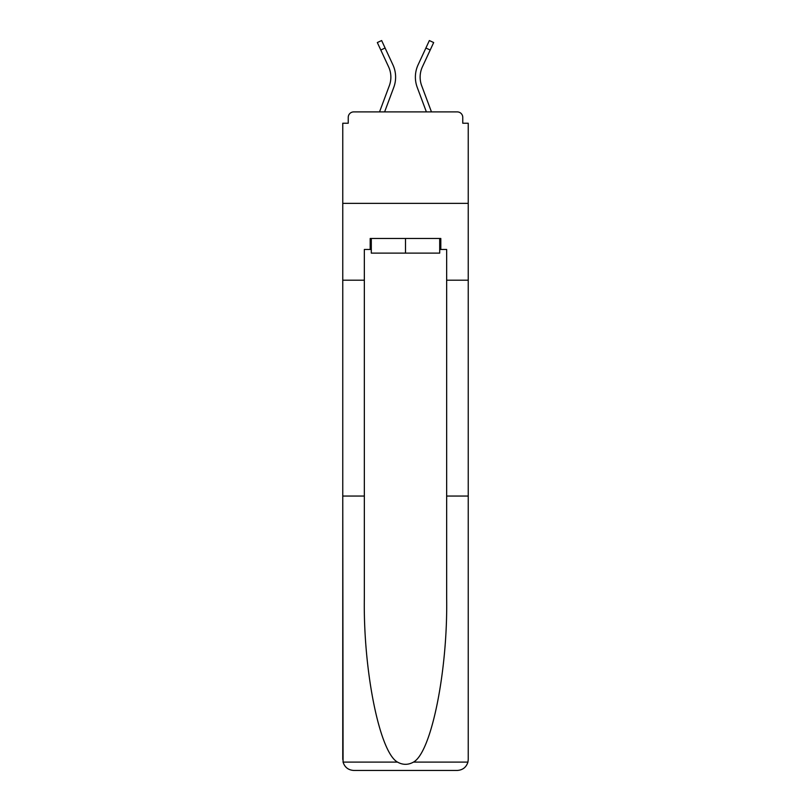 <?xml version="1.0" encoding="UTF-8"?>
<svg xmlns="http://www.w3.org/2000/svg" width="811" height="811" viewBox="0 0 811 811"><rect width="100%" height="100%" fill="white"/><g stroke="black" fill="none" stroke-linecap="round" stroke-linejoin="round"><path stroke-width="1.22" d="M446.658 496.048L468.241 496.048L468.241 759.471L468.241 123.231L462.757 123.231L462.757 117.382A5.484 5.484 0 0 0 457.272 111.898L353.728 111.898A5.484 5.484 0 0 0 348.243 117.382L348.243 123.231L342.759 123.231L342.759 203.358L468.241 203.358L342.759 203.358L342.759 280.19L364.342 280.19L364.342 598.396C363.206 671.092 379.72 752.547 397.532 762.107C402.834 765.057 408.146 765.057 413.468 762.107C431.28 752.547 447.794 671.092 446.658 598.396L446.658 249.464L440.809 249.464L440.809 238.485L370.191 238.485L370.191 249.464L371.296 249.464M462.757 123.231L462.757 117.382M457.272 111.898L434.037 111.898M376.963 111.898L353.728 111.898M348.243 117.382L348.243 123.231M384.617 111.898L393.771 87.375A29.267 29.267 0 0 0 392.899 64.819L385.103 48.021L380.795 50.018L377.328 42.547L381.646 40.55L385.103 48.021M380.795 50.018L388.591 66.816A24.512 24.512 0 0 1 389.321 85.713L379.538 111.898M426.383 111.898L417.229 87.375A29.267 29.267 0 0 1 418.101 64.819L429.354 40.55L433.672 42.547L422.409 66.816A24.512 24.512 0 0 0 421.679 85.713L431.462 111.898M439.704 238.485L439.704 253.113L371.296 253.113L371.296 238.485M405.5 238.485L405.5 253.113M364.342 496.048L342.759 496.048L343.073 762.107C344.736 767.297 348.294 770.075 353.728 770.45L381.535 770.45M353.728 770.45L457.272 770.45L353.728 770.45M429.465 770.45L457.272 770.45C462.706 770.075 466.264 767.297 467.927 762.107L468.241 759.471M342.759 759.471L342.759 280.19M468.241 280.19L446.658 280.19M370.191 249.464L364.342 249.464L364.342 280.19M439.704 249.464L440.809 249.464M390.861 77.136A24.512 24.512 0 0 1 389.321 85.713A24.512 24.512 0 0 0 388.591 66.816A24.512 24.512 0 0 1 390.861 77.136M422.409 66.816A24.512 24.512 0 0 0 420.139 77.136A24.512 24.512 0 0 1 422.409 66.816A24.512 24.512 0 0 0 420.139 77.136A24.512 24.512 0 0 1 422.409 66.816A24.512 24.512 0 0 0 421.679 85.713A24.512 24.512 0 0 1 420.139 77.136A24.512 24.512 0 0 0 421.679 85.713A24.512 24.512 0 0 1 420.139 77.136A24.512 24.512 0 0 0 421.679 85.713M343.073 762.107L397.532 762.107M413.468 762.107L467.927 762.107M430.205 50.018L425.897 48.021"/></g></svg>
